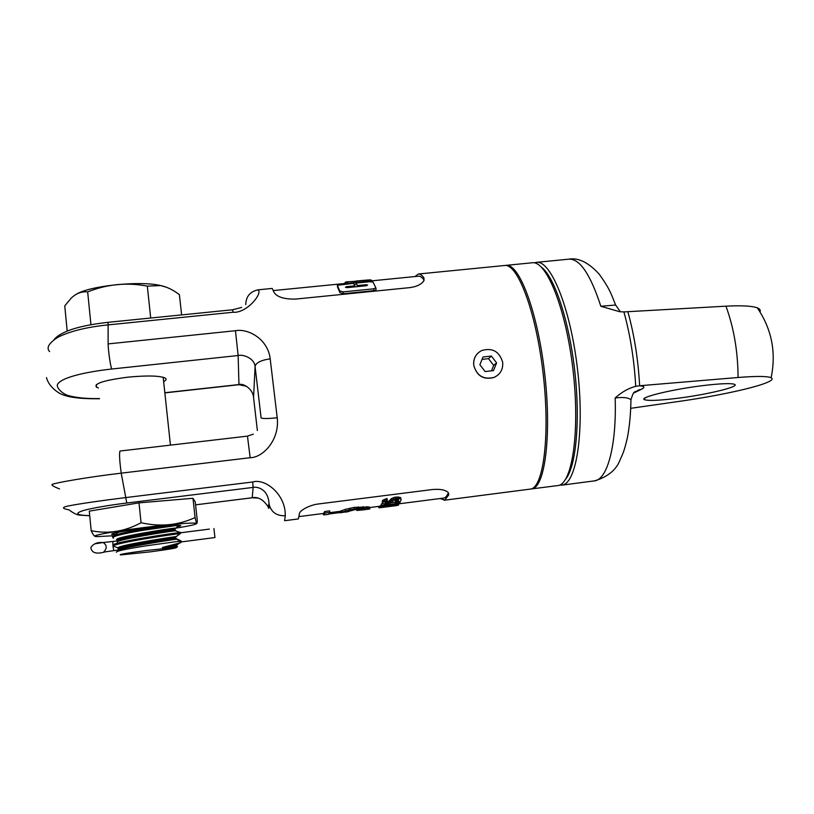 <?xml version="1.0" encoding="UTF-8"?>
<svg xmlns="http://www.w3.org/2000/svg" width="814" height="814" viewBox="0 0 814 814"><rect width="100%" height="100%" fill="white"/><g stroke="black" fill="none" stroke-linecap="round" stroke-linejoin="round"><path stroke-width="1.22" d="M163.645 381.573C166.321 380.199 166.768 378.998 165.008 377.971C159.229 375.641 146.835 375.376 127.829 377.177C103.917 380.291 93.488 383.638 96.551 387.22L98.413 387.932M115.741 534.432L111.864 534.391C110.144 533.475 120.696 531.501 143.518 528.459C161.447 526.251 173.402 525.183 179.375 525.264C181.807 525.396 180.993 525.915 176.943 526.811M159.615 526.607L143.64 529.1C123.026 532.559 112.637 535.144 112.474 536.864M113.411 538.258C110.663 536.752 120.777 534.065 143.752 530.189L178.408 525.234M117.603 540.038C107.977 538.227 168.457 528.581 175.244 528.103L175.214 528.133M117.491 541.809L117.501 540.374C114.703 537.922 168.966 529.446 174.857 528.958L175.498 530.738L180.708 532.763M179.762 532.57C173.189 533.058 113.329 542.134 113.238 544.973L113.35 546.031L117.837 547.914L118.447 549.877C116.687 547.557 169.953 539.214 175.844 538.461L175.804 536.955L180.362 533.577L180.454 532.488M181.43 541.89L180.525 542.806L181.166 540.954L175.844 538.461M180.362 533.577L179.914 533.628C173.535 534.116 113.522 543.213 113.35 546.031M117.837 547.914C118.101 545.339 170.197 537.25 176.068 536.558L176.139 536.548M118.193 550.946C112.993 548.972 170.319 539.936 176.435 539.183M176.323 547.415L146.255 550.498C126.414 553.164 117.898 554.639 120.696 554.934L150.519 551.821C169.159 549.328 177.757 547.863 176.323 547.415L177.533 546.733L176.852 546.733M181.298 541.442L177.167 541.524L181.166 540.954M177.167 541.524L145.452 545.919C125.427 549.084 115.751 551.19 116.422 552.268M176.953 546.611L168.956 547.13C159.371 547.975 162.871 547.486 163.329 547.212L180.616 542.714M163.329 547.212L177.126 544.851M117.236 542.093C117.023 539.407 169.882 531.237 175.519 530.738M113.36 535.765L97.487 536.579C86.508 536.507 109.483 531.878 142.206 527.777C168.417 524.43 192.938 522.415 196.072 523.249C198.178 524.013 191.178 525.681 175.071 528.266M91.188 530.697C108.14 534.198 124.766 531.542 141.056 522.73C160.246 527.024 178.256 525.305 195.075 517.562L196.439 522.975C196.937 524.145 197.212 523.27 197.263 520.37L195.248 501.933L192.979 498.29L139.011 502.859L89.286 511.141L91.188 530.697C92.684 534.015 93.976 535.887 95.055 536.294M268.081 506.684C268.834 509.696 269.149 508.709 269.007 503.744C270.93 512.016 276.343 516.015 285.266 515.74C285.856 494.363 265.089 478.052 252.686 481.99L253.144 487.413L252.187 497.781L195.574 504.843L252.198 497.751C258.007 496.571 263.298 499.552 268.081 506.684L269.007 503.744C268.417 489.143 257.183 486.355 253.144 487.413L126.781 503.021C108.527 505.28 94.221 507.722 83.862 510.368C74.166 513.431 76.119 515.201 89.723 515.679M252.686 481.99L125.264 497.639C99.542 500.854 80.83 503.581 69.139 505.799C61.681 507.163 61.63 508.506 68.987 509.829C73.555 513.349 77.35 515.14 80.352 515.181L89.733 515.771M285.266 515.74L284.595 520.706L298.351 518.945L299.379 513.929C298.911 511.06 309.147 504.924 318.701 503.937L432.346 489.54C439.865 488.868 445.105 489.804 448.066 492.328L448.779 494.861L448.402 492.735C447.028 496.082 445.462 497.863 443.701 498.087L399.491 503.744M440.14 498.544L444.81 500.05L448.779 494.861M49.613 351.597C46.032 347.873 48.84 343.06 58.038 337.169C70.208 331.166 86.772 327.086 107.733 324.928L233.069 312.25C245.93 313.502 262.118 294.872 258.465 289.794L272.202 288.431L274.206 292.643C277.279 297.12 284.381 299.277 295.533 299.084L409.615 287.647C416.361 286.793 421.062 284.595 423.728 281.034L423.901 277.788C421.906 275.101 420.055 273.84 418.355 274.013L504.599 265.506C517.389 263.115 535.714 310.541 542.938 371.795C550.305 433.028 543.874 486.05 531.094 488.99L444.017 500.264M418.355 274.013L414.957 276.557M164.835 392.735L238.97 384.554C243.406 382.936 253.144 389.224 253.571 397.547L255.087 366.575C255.83 362.8 260.867 360.215 270.187 358.832C267.877 338.766 247.832 328.235 235.47 330.718L108.109 343.905L108.13 322.313L232.672 309.758L233.069 312.25M59.524 488.899C52.717 486.263 50.499 484.676 52.869 484.147C57.906 482.427 87.912 477.075 121.215 473.158L250.152 457.712C262.993 457.702 279.914 439.652 277.208 417.765L270.187 358.821M497.568 375.346L494.108 377.452C483.628 380.107 476.851 376.088 473.779 365.405C473.219 360.622 474.562 356.563 477.818 353.235M257.366 430.525L253.561 397.486M277.208 417.765C267.765 418.742 262.403 418.783 261.101 417.877L255.087 366.575C254.477 358.302 243.223 354.121 238.136 355.525L235.47 330.718M245.726 304.578C246.042 296.286 250.285 291.361 258.465 289.794M75.926 294.475C88.848 285.877 139.174 280.555 160.226 285.46L166.514 287.261M67.196 331.105L64.754 305.891L71.256 298.087C76.15 293.366 81.624 291.31 87.668 291.9C107.102 284.147 126.984 282.224 147.314 286.131L160.49 285.572C166.524 286.681 172.822 289.703 179.385 294.627L181.614 314.906M150.702 318.02L147.314 286.131M90.944 324.705L87.668 291.9M299.176 516.575L323.585 513.451L324.745 511.518L324.928 513.034L323.779 514.936L322.741 513.563M323.779 514.936L328.632 514.306L329.863 512.403L329.67 510.887L324.745 511.518M345.858 511.833L340.405 512.789L340.211 511.314L345.238 509.381L354.385 507.366L354.578 508.882L349.542 509.879L349.348 508.374M363.125 509.086L363.217 509.859L369.383 509.076L369.953 508.781L369.241 506.949L354.385 507.366M398.463 503.968L398.321 505.199L380.107 507.529L379.914 506.054L381.359 505.555M381.206 504.344L381.4 505.84L381.206 504.344M395.146 502.126L391.514 502.584M383.119 503.652L381.42 503.876M398.311 499.674L395.289 500.875L395.258 502.981L400.315 501.485L401.18 499.938L400.101 497.344L395.136 497.13L391.778 498.402L388.726 501.312L385.368 501.648M398.331 499.694L398.534 501.19L398.555 499.786L395.553 499.511L393.406 500.437L391.219 502.747L384.778 503.958L382.672 503.428L382.204 501.495L382.895 500.193L385.877 498.88L387.098 498.575L387.301 500.152L386.08 500.447L385.877 498.88M378.907 506.379L379.09 507.814L379.69 507.763L379.935 506.247L369.79 507.539M329.863 512.403L324.928 513.034M340.364 512.525L329.171 513.96M340.659 511.029L340.842 512.505L349.542 509.879M341.972 510.439L342.155 511.925M345.238 509.381L345.421 510.887M358.313 506.868L358.506 508.384L354.578 508.882M363.064 506.623L363.258 508.129L358.506 508.384M366.738 506.634L366.931 508.129L363.258 508.129M369.241 506.949L369.424 508.435L366.931 508.129M369.953 508.781L369.424 508.435M356.318 509.493L356.98 510.459L363.217 509.859M356.847 509.422L356.98 510.459M360.897 509.126L361.009 510.042M364.499 509.167L364.56 509.696L362.79 509.055L355.209 509.635L345.512 512.148M364 509.778L364.56 509.696M348.361 511.029L348.433 511.609L345.889 512.077M380.27 505.759L380.464 507.234L397.069 503.835L381.4 505.84M399.878 501.709L400.05 503.021L381.613 505.382M398.595 505.006L382.682 507.041L399.684 503.703L400.05 503.021M384.951 502.055L385.073 503.021L384.961 502.014L387.128 500.986L387.301 500.152M385.571 501.709L385.765 503.245L385.073 503.021M386.721 501.668L386.915 503.194L385.765 503.245M387.505 501.566L387.708 503.093L386.915 503.194M388.726 501.312L388.929 502.838L389.814 502.411L391.982 499.969L395.339 498.707L395.136 497.13M387.708 503.093L388.929 502.838M389.621 500.875L389.814 502.411M390.11 500.488L390.313 502.024M390.303 499.755L390.506 501.302M390.862 499.053L391.066 500.61M391.778 498.402L391.982 499.969M393.488 497.629L393.691 499.206M397.12 496.876L397.334 498.453L395.339 498.707M398.646 496.967L398.85 498.544L397.334 498.453M400.101 497.344L400.305 498.911L398.85 498.544M400.753 497.792L400.966 499.348L400.305 498.911M401.18 499.938L400.966 499.348M395.289 500.875L395.482 502.401L398.534 501.19M395.258 502.981L395.482 502.401M396.499 500.62L396.703 502.146M397.792 500.152L397.995 501.678M382.356 500.885L382.549 502.442L386.08 500.447M382.397 503.032L382.549 502.442M382.895 500.193L383.099 501.75M384.208 499.501L384.412 501.068M380.616 507.468L385.958 506.776M379.69 507.763L380.637 507.641M391.758 506.033L385.968 506.908M393.64 505.799L391.768 506.166M395.085 505.606L393.661 505.942M396.438 505.433L395.105 505.769M397.018 505.362L396.459 505.616M378.561 506.42L379.09 507.814M382.875 507.356L394.057 505.921M378.622 506.898L377.554 506.552M532.203 262.78C546.163 260.287 565.618 307.407 572.842 368.416C580.209 429.405 572.659 482.356 558.709 485.449L532.498 488.807C545.339 485.856 551.821 432.844 544.464 371.622C537.24 310.378 518.854 262.973 506.003 265.364L532.203 262.78M505.301 265.476L506.003 265.364M530.667 489.112L531.379 489.061M372.039 280.81L418.538 276.2C420.217 276.038 422.039 277.289 424.013 279.955L424.155 280.169M375.997 288.868L376.099 289.672L373.748 290.679L343.416 293.722L339.886 292.643L337.535 286.996M357.621 286.589L356.247 283.058L357.865 286.569M356.379 284.066L354.059 284.3M347.568 283.913L346.326 283.364L346.184 281.878M356.247 283.058L369.698 281.725L373.066 282.082L375.865 287.851L373.504 288.838L343.182 291.87L339.652 290.832L337.383 285.297L353.449 283.333L354.894 285.836L346.683 286.65L345.431 287.271L347.069 287.637L366.432 285.714L367.633 285.063L365.883 284.737L357.733 285.551M355.026 286.843L354.894 285.836M357.224 281.217L346.113 281.878M354.935 281.441L357.193 280.993M354.904 281.217L370.848 279.863L372.13 280.911L348.239 283.282L346.133 281.888M372.242 281.695L372.13 280.911M348.311 283.842L348.239 283.282M346.154 282.041L344.281 283.557M368.63 279.945L357.01 280.932M473.779 365.405C476.923 376.007 483.76 379.985 494.271 377.32C500.457 374.237 503.256 369.19 502.655 362.189C499.308 351.322 492.287 347.456 481.583 350.59C475.803 353.764 473.209 358.699 473.779 365.405M493.467 370.624L496.591 362.871L491.381 356.054L483.028 356.98L479.884 364.723L485.103 371.56L493.467 370.624M491.473 370.838L493.681 365.394L488.522 358.659L482.051 359.371M496.591 362.871L493.681 365.394M491.381 356.054L488.522 358.659M192.979 498.29L195.075 517.562M139.011 502.859L141.056 522.73M118.447 550.03L113.899 550.62C112.993 547.527 112.688 544.464 112.963 541.442L103.185 542.531C106.939 545.187 107.173 548.26 103.897 551.77M180.993 541.951L214.937 537.555L213.929 528.51L214.937 537.555M112.983 541.442L117.542 540.852M180.413 532.804L209.361 529.1M103.297 542.531L112.943 541.452M94.973 543.772L103.185 542.531C97.375 542.043 93.264 543.732 90.853 547.608C91.707 552.94 96.378 554.385 104.864 551.923L104.68 551.699M630.87 403.479L630.921 399.796C628.459 397.578 623.209 396.978 615.17 397.985C621.601 392.124 628.449 388.237 635.714 386.335L639.204 385.785C644.586 386.09 645.309 387.271 641.361 389.326L633.658 393.05L638.817 389.886L641.361 389.326M759.991 311.864C760.825 310.246 759.94 308.913 757.335 307.875C752.136 305.922 741.676 305.352 725.946 306.176L623.9 311.915L619.596 311.701L600.834 306.268L615.618 305.026L620.299 311.681L619.596 311.701M615.577 304.914L615.618 305.026C611.731 295.614 610.5 289.672 599.043 273.972C588.41 262.444 578.378 257.509 568.935 259.157C579.802 258.649 590.435 274.359 600.834 306.268M630.728 408.313L680.687 401.17C714.529 396.357 750.569 388.848 765.099 383.282C771.53 380.83 773.534 378.968 771.112 377.716C767.358 376.119 756.348 376.037 738.074 377.493L639.204 385.785M705.606 385.287C720.95 383.547 730.473 383.191 734.157 384.208C742.063 386.426 704.649 395.228 674.012 398.707C658.638 400.478 648.962 400.854 644.983 399.837C636.568 397.934 672.944 388.98 705.606 385.287M118.366 548.697C118.091 546.214 169.973 538.125 175.722 537.413M117.603 541.3C116.677 538.685 169.302 530.514 174.969 530.016M116.88 533.119L116.941 532.509M116.433 533.913C116.046 533.445 117.094 532.814 119.597 532M168.956 547.13L176.638 545.695M126.781 503.021L121.215 473.158C119.556 460.785 119.149 453.418 119.994 451.027L247.476 436.121L250.152 457.712M108.109 343.905C108.394 352.187 110.673 367.582 111.823 369.007L238.136 355.525L238.96 384.707L246.52 386.284M111.823 369.007C84.839 372.029 60.999 377.594 57.479 384.452C56.135 387.576 62.037 393.569 67.989 395.492C76.221 397.781 86.711 398.809 99.471 398.565M423.901 277.788L424.013 279.955M343.416 293.722L343.182 291.87M373.748 290.679L373.504 288.838M339.886 292.643L339.652 290.832M337.566 287.24L337.362 285.612M346.815 287.657L346.683 286.65M366.015 285.755L365.883 284.737M345.37 283.445L345.228 282.265M105.087 551.882L113.909 550.62M559.432 485.195L562.881 484.91C577.014 481.796 584.737 428.856 577.36 367.908C570.146 306.929 550.518 259.849 536.385 262.362L534.208 262.851M565.496 479.344C575.976 467.216 580.504 421.265 574.755 370.848C569.067 320.431 554.365 276.658 541.432 267.185M615.17 397.985C616.686 444.566 607.753 478.001 595.451 480.738L561.65 485.175M635.714 386.335C634.228 359.829 630.29 335.022 623.9 311.915M627.859 311.752C634.248 334.727 638.176 359.401 639.641 385.755M738.074 377.493C737.922 351.617 733.872 327.839 725.946 306.176M96.286 384.625L96.551 387.22M163.176 377.269L170.441 445.126M112.556 533.516L111.864 534.391M174.868 528.958L179.029 525.244M179.731 532.102L178.907 532.203M179.802 532.559L179.914 533.628M179.945 533.618L175.804 536.955M177.076 539.428L180.749 541.015M179.701 543.091L181.013 541.422M176.73 546.601L176.882 545.034L179.222 543.253M180.393 542.816L179.863 542.887M252.187 497.781L257.804 498.056M46.469 377.625C48.148 383.628 52.371 388.766 59.137 393.04C66.422 397.151 78.337 398.911 99.491 398.768M164.855 392.887L238.96 384.707M53.999 339.672C56.42 336.62 60.857 333.75 67.318 331.054C77.157 327.126 90.771 324.216 108.13 322.313M232.672 309.758L241.717 307.407M258.404 289.794L257.336 289.957M247.476 436.121L253.307 434.147M340.221 511.324L329.782 512.657M396.713 505.586L393.935 505.942M383.007 507.346L380.219 507.702M346.326 283.353L273.535 290.547M376.099 289.672L375.865 287.851M536.385 262.362L568.935 259.157M635.632 391.422L634.462 392.104C633.76 391.951 632.58 394.515 630.921 399.796C630.748 413.593 629.578 426.231 627.391 437.698C624.43 450.518 623.036 453.378 620.115 459.839C616.31 469.983 607.631 477.045 594.098 481.013M771.112 377.716C776.363 352.482 771.774 329.202 757.335 307.875M644.983 399.837L644.719 398.199"/></g></svg>
